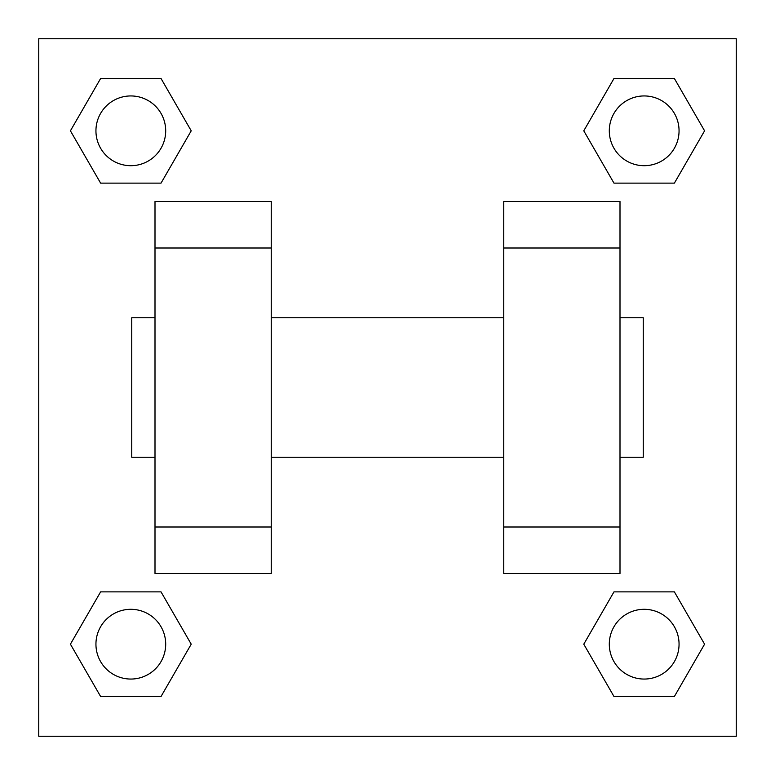 <?xml version="1.0" encoding="UTF-8"?>
<svg xmlns="http://www.w3.org/2000/svg" width="775" height="775" viewBox="0 0 775 775"><rect width="100%" height="100%" fill="white"/><g stroke="black" fill="none" stroke-linecap="round" stroke-linejoin="round"><path stroke-width="1.16" d="M191.222 130.82L161.026 183.132L100.614 183.132L70.418 130.82L100.614 78.508L161.026 78.508L191.222 130.82L161.026 183.132L134.153 183.132M134.153 591.868L161.026 591.868L191.222 644.18L161.026 696.493L100.614 696.493L70.418 644.18L100.614 591.868L161.026 591.868M640.847 183.132L613.974 183.132L583.778 130.82L613.974 78.508L674.386 78.508L704.582 130.82L674.386 183.132L613.974 183.132M583.778 644.18L613.974 591.868L674.386 591.868L704.582 644.18L674.386 696.493L613.974 696.493L583.778 644.18L613.974 591.868L640.847 591.868M38.75 38.75L736.25 38.75L736.25 736.25L38.75 736.25L38.75 38.75M155 248L155 573.5L271.25 573.5L271.25 201.5L155 201.5L155 248L271.25 248M503.75 248L503.75 573.5L620 573.5L620 201.5L503.75 201.5L503.75 248L620 248M620 457.25L643.25 457.25L643.25 317.75L620 317.75M155 317.75L131.75 317.75L131.75 457.25L155 457.25M155 527L271.25 527M503.75 527L620 527M155 573.5L271.25 573.5M503.75 573.5L620 573.5M674.386 696.493L613.974 696.493L674.386 696.493L704.582 644.18M613.974 591.868L674.386 591.868L613.974 591.868M679.055 644.18A34.875 34.875 0 0 0 626.743 613.974A34.875 34.875 0 0 0 626.743 674.386A34.875 34.875 0 0 0 679.055 644.18M70.418 644.18L100.614 591.868M161.026 696.493L100.614 696.493L161.026 696.493L191.222 644.18M165.695 644.18A34.875 34.875 0 0 0 113.383 613.974A34.875 34.875 0 0 0 113.383 674.386A34.875 34.875 0 0 0 165.695 644.18M583.778 130.82L613.974 78.508L674.386 78.508L613.974 78.508M704.582 130.82L674.386 183.132M679.055 130.82A34.875 34.875 0 0 0 626.743 100.614A34.875 34.875 0 0 0 626.743 161.026A34.875 34.875 0 0 0 679.055 130.82M70.418 130.82L100.614 78.508L161.026 78.508L100.614 78.508M161.026 183.132L100.614 183.132L161.026 183.132M165.695 130.82A34.875 34.875 0 0 0 113.383 100.614A34.875 34.875 0 0 0 113.383 161.026A34.875 34.875 0 0 0 165.695 130.82M271.25 457.25L503.75 457.25M271.25 317.75L503.75 317.75"/></g></svg>
